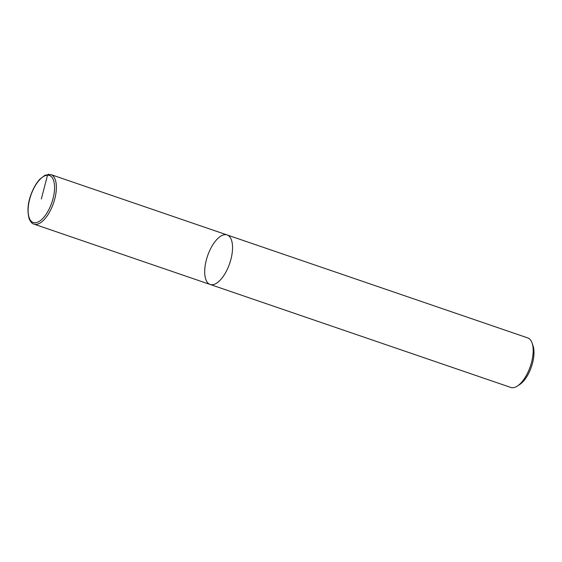 <?xml version="1.0" encoding="UTF-8"?>
<svg xmlns="http://www.w3.org/2000/svg" width="562" height="562" viewBox="0 0 562 562"><rect width="100%" height="100%" fill="white"/><g stroke="black" fill="none" stroke-linecap="round" stroke-linejoin="round"><path stroke-width="0.84" d="M227.118 234.944A26.175 11.676 -71.1 0 1 230.35 261.372A26.175 11.676 -71.1 0 1 212.141 284.744A26.175 11.676 -71.1 0 1 210.139 284.463A26.175 11.676 -71.1 0 0 212.141 284.744A26.175 11.676 -71.1 0 0 230.35 261.372A26.175 11.676 -71.1 0 0 227.118 234.944A26.175 11.676 -71.1 0 0 207.575 255.9A26.175 11.676 -71.1 0 0 210.139 284.463L510.774 387.436A26.175 11.676 -71.1 0 0 512.776 387.717A26.175 11.676 -71.1 0 0 517.412 386.024A26.175 11.676 -71.1 0 0 530.303 366.459A26.175 11.676 -71.1 0 0 532.116 343.094A26.175 11.676 -71.1 0 0 527.753 337.917L50.931 174.599L45.157 175.14L39.951 179.095C36.2 183.135 33.151 188.467 30.805 195.084C27.721 203.479 27.173 211.389 29.154 218.822C30.657 222.053 32.266 223.817 33.966 224.119A26.175 11.676 -71.1 0 0 35.968 224.4A26.175 11.676 -71.1 0 0 54.177 201.027A26.175 11.676 -71.1 0 0 50.945 174.599M517.412 386.024L519.815 384.443A23.555 10.509 -71.1 0 0 531.413 366.838A23.555 10.509 -71.1 0 0 533.043 345.813L532.116 343.094M41.342 198.976L47.496 175.182A1.307 1.152 -92.3 0 1 48.922 174.311M35.188 222.77A24.869 11.092 -71.1 0 0 54.563 186.682A24.869 11.092 -71.1 0 0 34.268 187.483A24.869 11.092 -71.1 0 0 35.188 222.77M210.139 284.463L33.966 224.119"/></g></svg>
